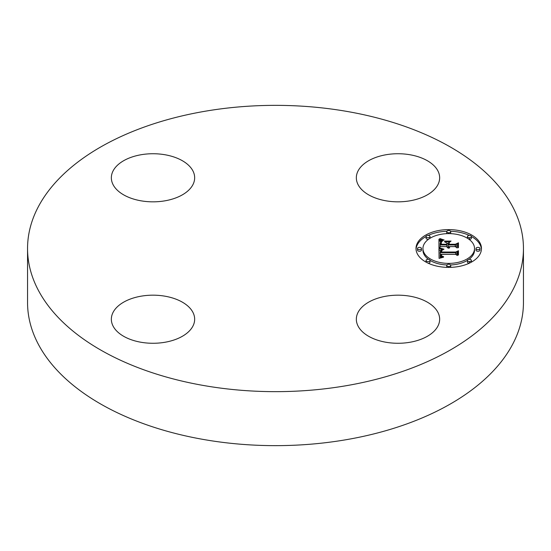 <?xml version="1.0" encoding="UTF-8"?>
<svg xmlns="http://www.w3.org/2000/svg" width="551" height="551" viewBox="0 0 551 551"><rect width="100%" height="100%" fill="white"/><g stroke="black" fill="none" stroke-linecap="round" stroke-linejoin="round"><path stroke-width="0.83" d="M409.724 200.86A41.656 24.051 180 0 1 356.339 177.787A41.656 24.051 180 0 1 386.265 154.707A41.656 24.051 180 0 1 439.65 177.787A41.656 24.051 180 0 1 409.724 200.86M192.974 171.017A41.656 24.051 180 0 1 194.661 177.787A41.656 24.051 180 0 1 158.929 201.59A41.656 24.051 180 0 1 113.031 184.557A41.656 24.051 180 0 1 111.35 177.787A41.656 24.051 180 0 1 147.083 153.977A41.656 24.051 180 0 1 192.974 171.017M141.276 296.149A41.656 24.051 180 0 1 194.661 319.229A41.656 24.051 180 0 1 164.735 342.302A41.656 24.051 180 0 1 111.35 319.229A41.656 24.051 180 0 1 141.276 296.149M523.45 248.508L523.45 302.492A247.95 143.15 180 0 1 345.305 439.856A247.95 143.15 180 0 1 27.55 302.492L27.55 248.508A247.95 143.15 180 0 1 205.695 111.144A247.95 143.15 180 0 1 523.45 248.508A247.95 143.15 180 0 1 345.305 385.865A247.95 143.15 180 0 1 27.55 248.508M358.026 325.999A41.656 24.051 180 0 1 356.339 319.229A41.656 24.051 180 0 1 392.071 295.426A41.656 24.051 180 0 1 437.969 312.458A41.656 24.051 180 0 1 439.65 319.229A41.656 24.051 180 0 1 403.917 343.032A41.656 24.051 180 0 1 358.026 325.999M448.734 267.4A32.729 18.899 180 0 1 416.005 248.508A32.729 18.899 180 0 1 448.734 229.609A32.729 18.899 180 0 1 481.464 248.508A32.729 18.899 180 0 1 448.734 267.4L448.734 266.546A1.984 1.143 180 0 1 446.751 265.396A1.984 1.143 180 0 1 448.734 264.253A1.984 1.143 180 0 1 450.718 265.396A1.984 1.143 180 0 1 448.734 266.546M446.847 231.262A32.729 18.899 0 0 0 428.182 235.422M426.068 236.496A32.729 18.899 0 0 0 416.033 249.314M481.436 249.314A32.729 18.899 0 0 0 471.401 236.496M469.287 235.422A32.729 18.899 0 0 0 450.622 231.262M450.58 264.976A25.787 14.891 0 0 0 467.441 260.368M468.997 259.335A25.787 14.891 0 0 0 474.521 250.126L474.521 248.508A25.787 14.891 180 0 1 448.734 263.392A25.787 14.891 180 0 1 422.948 248.508A25.787 14.891 180 0 1 448.734 233.617A25.787 14.891 180 0 1 474.521 248.508M422.948 248.508L422.948 250.126A25.787 14.891 0 0 0 428.471 259.335M430.028 260.368A25.787 14.891 0 0 0 446.889 264.976M417.493 248.508L417.493 250.126A1.984 1.143 0 0 0 419.476 251.27A1.984 1.143 0 0 0 421.46 250.126L421.46 248.508A1.984 1.143 180 0 1 419.476 249.651A1.984 1.143 180 0 1 417.493 248.508A1.984 1.143 180 0 1 419.476 247.365A1.984 1.143 180 0 1 421.46 248.508M450.58 233.658A1.984 1.143 0 0 0 450.718 233.231L450.718 231.613A1.984 1.143 180 0 1 448.734 232.763A1.984 1.143 180 0 1 446.751 231.613A1.984 1.143 180 0 1 448.734 230.47A1.984 1.143 180 0 1 450.718 231.613M446.751 231.613L446.751 233.231A1.984 1.143 0 0 0 446.889 233.658M426.061 236.565A1.984 1.143 180 0 1 428.044 235.415A1.984 1.143 180 0 1 430.028 236.565A1.984 1.143 180 0 1 428.044 237.708A1.984 1.143 180 0 1 426.061 236.565L426.061 238.184A1.984 1.143 0 0 0 428.044 239.327A1.984 1.143 0 0 0 428.471 239.299M430.028 238.259A1.984 1.143 0 0 0 430.028 238.184L430.028 236.565M476.009 248.508L476.009 250.126A1.984 1.143 0 0 0 477.993 251.27A1.984 1.143 0 0 0 479.976 250.126L479.976 248.508A1.984 1.143 180 0 1 477.993 249.651A1.984 1.143 180 0 1 476.009 248.508A1.984 1.143 180 0 1 477.993 247.365A1.984 1.143 180 0 1 479.976 248.508M468.997 239.299A1.984 1.143 0 0 0 469.424 239.327A1.984 1.143 0 0 0 471.408 238.184L471.408 236.565A1.984 1.143 180 0 1 469.424 237.708A1.984 1.143 180 0 1 467.441 236.565A1.984 1.143 180 0 1 469.424 235.415A1.984 1.143 180 0 1 471.408 236.565M467.441 236.565L467.441 238.184A1.984 1.143 0 0 0 467.441 238.259M446.751 265.396L446.751 267.021A1.984 1.143 0 0 0 446.847 267.373M450.622 267.373A1.984 1.143 0 0 0 450.718 267.021L450.718 265.396M426.061 260.451A1.984 1.143 180 0 1 428.044 259.307A1.984 1.143 180 0 1 430.028 260.451A1.984 1.143 180 0 1 428.044 261.594A1.984 1.143 180 0 1 426.061 260.451L426.061 262.069A1.984 1.143 0 0 0 426.068 262.138M428.182 263.213A1.984 1.143 0 0 0 430.028 262.069L430.028 260.451M467.441 260.451A1.984 1.143 180 0 1 469.424 259.307A1.984 1.143 180 0 1 471.408 260.451A1.984 1.143 180 0 1 469.424 261.594A1.984 1.143 180 0 1 467.441 260.451L467.441 262.069A1.984 1.143 0 0 0 469.287 263.213M471.401 262.138A1.984 1.143 0 0 0 471.408 262.069L471.408 260.451M438.94 248.501L443.279 249.699L440.573 250.698L440.228 252.599L455.732 252.695L457.296 251.724L457.296 255.492L455.622 254.342L441.392 254.342L441.661 255.878L443.665 256.752L441.537 256.187L441.02 254.431L440.318 254.342L440.71 256.463L443.521 257.193L439.085 258.391L438.94 248.501M439.843 247.978L444.023 249.176L439.843 248.281M442.074 250.188L441.392 252.027L455.78 252.034L458.466 250.719L458.466 254.941L458.081 255.134L458.081 251.173L455.891 252.282L440.986 252.282L441.151 250.774L442.074 250.188M438.94 247.743L438.94 239.168L443.231 240.525L440.511 241.841L440.132 244.975L446.827 244.975L446.827 244.472L440.917 244.472L440.993 242.247L442.377 241.035L441.344 242.247L441.303 244.265L446.827 244.265L446.827 243.019L444.409 241.696L450.401 241.696L448.025 243.081L448.025 244.975L455.236 244.975L457.096 243.921L457.096 247.971L455.236 246.628L449.086 246.628L449.616 247.895L448.7 246.628L448.025 246.628L448.858 248.26L447.419 247.668L446.827 246.628L440.786 246.628L438.94 247.743L438.94 240.787L440.807 241.524M439.815 238.542L444.196 240.029L439.815 238.817M444.905 241.097L451.083 241.097L444.905 241.31M449.23 242.571L449.23 244.265L455.346 244.265L458.466 242.812L458.466 247.592L458.081 247.798L458.081 243.273L455.519 244.472L448.838 244.472L449.23 242.571M457.096 247.971L457.096 245.539L455.236 246.593L448.025 246.593L448.025 244.975M448.025 243.315L446.827 243.315M441.234 243.404L440.903 244.245M446.827 244.975L446.827 246.593L440.132 246.593L440.132 244.975M448.39 247.723L448.39 248.143M448.266 247.592L448.266 248.108M448.17 247.454L448.17 248.074M448.094 247.316L448.094 248.04M448.039 247.172L448.039 248.019M449.616 247.544L449.616 247.895M449.492 247.44L449.492 247.826M449.382 247.33L449.382 247.764M449.292 247.22L449.292 247.702M449.217 247.11L449.217 247.64M449.161 246.993L449.161 247.592M449.12 246.876L449.12 247.551M455.236 244.975L455.236 246.593M441.275 244.059L441.275 244.472M441.406 241.572L441.406 242.068M441.241 241.772L441.241 243.067M441.103 241.999L441.103 243.618M440.993 242.247L440.993 243.866M440.917 242.516L440.917 244.141M440.876 242.819L440.876 243.804M440.146 243.397L440.146 244.672M441.888 240.208L441.888 240.959M441.661 240.146L441.661 241.056M441.454 240.091L441.454 241.145M441.261 240.043L441.261 241.242M440.931 239.947L440.931 241.434M440.648 239.85L440.648 241.476M440.339 239.74L440.339 241.366M440.173 239.678L440.173 241.297M439.994 239.609L439.994 241.228M439.801 239.533L439.801 241.152M440.6 256.339L440.6 257.958L440.297 257.345L440.228 255.141M457.296 255.492L457.296 253.343L455.732 254.314L440.228 254.218L440.173 251.855M440.614 250.657L438.968 250.126M442.543 257.131L442.543 257.489M442.253 257.09L442.253 257.551M441.992 257.041L441.992 257.613M441.75 256.986L441.75 257.668M441.523 256.918L441.523 257.723M441.323 256.849L441.323 257.772M441.144 256.766L441.144 257.82M440.979 256.676L440.979 257.861M440.841 256.573L440.841 257.896M440.71 256.463L440.71 257.93M440.504 256.201L440.504 257.827M440.421 256.057L440.421 257.675M440.352 255.898L440.352 257.517M440.297 255.726L440.297 257.345M440.263 255.54L440.263 257.159M440.235 255.347L440.235 256.966M441.02 254.431L441.02 255.175M441.661 255.878L441.661 256.263M441.585 255.767L441.585 256.215M441.516 255.65L441.516 256.174M441.468 255.526L441.468 256.125M441.427 255.388L441.427 256.091M441.399 255.244L441.399 256.063M455.732 252.695L455.732 254.314M440.228 252.599L440.228 254.218M440.208 252.448L440.208 254.066M440.194 252.296L440.194 253.921M440.18 252.151L440.18 253.77M440.173 252L440.173 253.618M442.494 249.548L442.494 249.92M442.253 249.493L442.253 249.968M442.019 249.438L442.019 250.023M441.792 249.383L441.792 250.078M441.578 249.334L441.578 250.147M441.372 249.272L441.372 250.216M441.179 249.217L441.179 250.299M440.986 249.162L440.986 250.388M439.147 248.563L439.147 250.182M458.081 252.799L458.081 255.134M458.466 254.941L458.466 252.344L458.081 252.53M441.53 250.402L441.53 250.905M441.365 250.512L441.365 251.497M441.248 250.636L441.248 252.255M441.151 250.774L441.151 252.282M441.082 250.946L441.082 252.282M441.027 251.153L441.027 252.282M440.986 251.538L440.986 252.117M458.466 250.719L458.466 252.344M449.23 244.189L448.838 244.472M458.081 244.892L458.081 247.798M458.466 247.592L458.466 244.43L458.081 244.61M442.384 240.326L442.384 240.787M442.129 240.264L442.129 240.87M439.602 239.451L439.602 241.069M439.395 239.361L439.395 240.98M439.175 239.272L439.175 240.89M448.734 232.763L448.734 233.617M469.424 237.708L469.424 239.327M469.424 261.594L469.424 263.151"/></g></svg>
